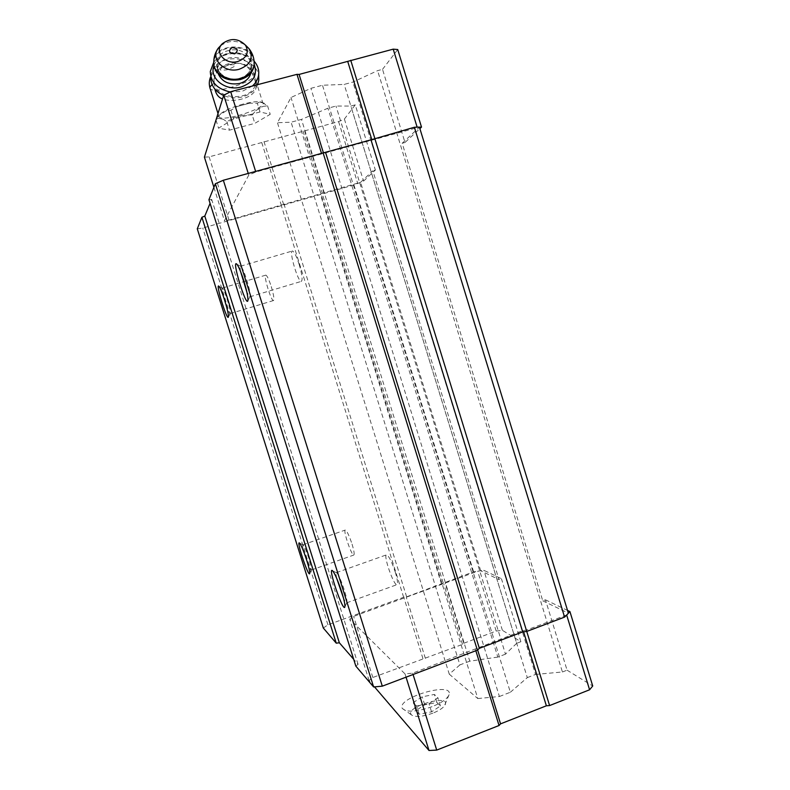 <?xml version="1.0" encoding="UTF-8"?>
<svg xmlns="http://www.w3.org/2000/svg" width="790" height="790" viewBox="0 0 790 790"><rect width="100%" height="100%" fill="white"/><g stroke="black" fill="none" stroke-linecap="round" stroke-linejoin="round"><path stroke-width="0.59" stroke-dasharray="3.95 2.96" d="M419.154 714.2L415.856 710.625L424.724 704.828L436.91 702.498L440.445 705.964L431.557 711.859L419.154 714.2L416.597 706.013L413.318 702.537L422.216 696.8L434.401 694.44L437.897 697.817L428.99 703.653L416.597 706.013M432.831 713.173C423.47 716.5 416.587 717.251 412.202 715.414C400.737 707.761 454.438 692.08 444.326 706.043C442.183 708.6 438.351 710.98 432.831 713.173M212.135 84.668L214.159 83.207L214.139 81.528C214.179 77.223 215.275 73.549 217.418 70.517L222.829 66.409L228.508 64.741L237.188 63.23L242.254 64.128C246.638 65.856 249.917 68.937 252.089 73.371C254.874 78.97 256.187 83.809 256.019 87.888C254.923 93.062 250.144 96.785 241.671 99.066C234.521 100.893 228.152 100.863 222.553 98.967M243.221 104.053C230.601 107.657 222.602 111.351 219.215 115.123L219.057 116.91C222.425 122.499 267.82 107.796 262.764 102.749L260.404 101.772C256.612 101.317 250.884 102.078 243.221 104.053M323.317 628.02L327.929 624.811L403.651 597.26L406.633 596.825L473.615 571.802L480.685 570.726L499.033 579.623L372.86 170.798L360.635 182.273L363.558 181.098L375.378 170.087L372.86 170.798M566.667 615.015L526.347 630.124L523.158 630.489L412.637 673.159L405.023 673.91L349.763 619.133L353.624 616.388L477.683 571.229L483.845 570.291L501.453 578.734L499.033 579.623M566.627 614.877L568.395 613.267M355.836 666.118L358.077 664.36L353.683 659.294M197.283 228.823L202.754 228.053L322.35 193.984L353.91 184.988L360.635 182.273L229.011 220.094L224.409 220.716L248.781 175.074L255.812 172.013L419.421 127.091M327.929 624.811L202.754 228.053M403.651 597.26L281.329 205.667M406.633 596.825L284.133 204.531M441.531 584.126L320.345 194.212M443.19 582.872L322.35 193.984M473.615 571.802L353.91 184.988M480.685 570.726L360.586 182.322M204.413 157.151L209.123 156.874L338.604 121.601L344.381 119.043L355.263 104.863L375.378 170.087M355.263 104.863L350.839 106.058L335.987 106.058L327.909 108.23L301.464 119.399L291.095 122.203L277.458 122.727L290.997 97.496L310.904 88.322L322.488 85.251L344.183 84.402L352.893 82.091L377.61 70.646L382.528 69.342L404.994 142.486L419.885 128.612M374.5 686.885L369.088 680.565L372.841 677.494L462.506 644.383L463.779 643.258L496.179 631.052L502.401 630.321L520.887 641.717L516.69 643.317L350.839 106.058M520.887 641.717L501.453 578.734M516.69 643.317L505.482 654.16L335.987 106.058M505.482 654.16L497.819 657.082L327.909 108.23M497.819 657.082L469.764 661.161L301.464 119.399M469.764 661.161L459.908 664.904L291.095 122.203M459.908 664.904L449.263 674.146L277.458 122.727M449.263 674.146L477.792 698.548L290.997 97.496M477.792 698.548L499.408 696.504L310.904 88.322M499.408 696.504L510.35 692.247L322.488 85.251M510.35 692.247L527.305 677.623L344.183 84.402M527.305 677.623L535.541 674.433L352.893 82.091M535.541 674.433L562.411 671.984L377.61 70.646M562.411 671.984L567.062 670.177L545.456 599.827L542.769 600.835L402.189 143.267L404.994 142.486M402.189 143.267L419.441 127.17M542.769 600.835L568.356 613.129M208.935 199.732L211.69 199.436L210.071 203.336M358.077 664.36L211.69 199.436M223.54 296.803C222.128 291.362 221.694 288.449 222.257 288.064L222.592 288.271C223.728 289.733 225.298 293.554 227.293 299.716C229.485 306.895 230.483 311.457 230.285 313.393L230.088 313.63C229.367 313.393 228.093 310.737 226.286 305.671M271.256 286.572C273.696 294.828 274.436 299.489 273.478 300.546C271.187 301.434 263.198 274.92 265.825 275.137C267.099 275.611 268.906 279.423 271.256 286.572M304.614 554.067C302.925 548.339 302.363 545.238 302.906 544.784L303.232 544.962C304.713 546.917 306.678 551.657 309.137 559.192L311.319 570.024C310.559 569.758 309.166 566.944 307.132 561.572M352.054 544.152C354.038 550.739 354.611 554.373 353.792 555.044C351.58 555.992 342.761 529.893 345.329 530.031C346.938 530.85 349.18 535.561 352.054 544.152M336.738 578.428C335.908 574.764 335.78 572.829 336.362 572.641L336.925 572.957C338.959 575.555 341.438 581.331 344.381 590.288C346.316 596.588 347.175 600.637 346.938 602.414L346.632 602.839C346.02 602.819 344.963 601.21 343.462 598.01M395.267 572.039C397.538 579.672 398.091 583.889 396.926 584.679C393.756 585.913 382.962 554.778 386.557 554.827C388.818 555.814 391.722 561.552 395.267 572.039M240.614 271.661C239.982 268.175 239.963 266.358 240.555 266.21L241.128 266.566C242.629 268.442 244.505 272.886 246.766 279.907C249.324 288.36 250.45 293.87 250.124 296.418L249.788 296.833L246.895 292.251M299.153 264.374C302.057 274.387 302.787 280.055 301.346 281.378C298.047 282.504 288.696 250.805 292.399 250.983C294.127 251.497 296.388 255.96 299.153 264.374M545.456 599.827L567.516 610.413M372.841 677.494L353.624 616.388M369.088 680.565L349.763 619.133M422.956 658.623L404.026 598.04M425.366 658.366L406.416 597.694M462.506 644.383L443.773 584.096M463.779 643.258L445.086 583.089M496.179 631.052L477.683 571.229M502.401 630.321L483.845 570.291M567.062 670.177L592.717 685.987M526.752 631.437L526.347 630.124M523.573 631.812L523.158 630.489M477.624 649.923L477.012 647.948M475.837 650.733L475.422 649.4M413.061 674.512L412.637 673.159M406.04 677.168L405.023 673.91M432.012 706.704C416.389 712.007 406.475 712.56 402.258 708.363C396.244 697.758 453.667 680.95 449.076 694.696C447.416 698.755 441.728 702.754 432.012 706.704M213.902 187.339L224.409 220.716M209.123 156.874L229.011 220.094M261.747 142.536L281.319 205.193M263.969 141.538L283.571 204.284M302.955 130.913L322.32 193.244M304.594 130.864L323.92 193.066M338.604 121.601L357.732 183.438M344.381 119.043L363.558 181.098M382.528 69.342L397.735 49.533M374.766 138.25L374.974 138.951M371.784 139.504L372.001 140.205M323.337 152.579L323.653 153.625M321.402 153.043L321.619 153.754M255.595 171.302L255.812 172.013M248.238 173.346L248.781 175.074M260.029 111.963L233.662 119.004L218.524 128.178L229.495 130.153L254.834 123.339L270.21 114.333L260.029 111.963L257.303 103.253L249.61 103.194L237.454 106.413L230.927 110.245L226.197 110.867L219.245 115.182L216.381 118.757M226.197 110.867L219.245 115.182M215.828 119.576L218.257 118.283L223.353 119.3L226.868 121.749L233.139 118.056L244.831 114.935L252.227 114.975L254.834 123.339M218.257 118.283L223.353 119.3M233.139 118.056L244.831 114.935M252.227 114.975L255.723 110.669L262.784 106.433L267.553 105.811L261.737 102.177L259.515 102.028L257.303 103.253M255.723 110.669L262.784 106.433M264.245 103.233L259.515 102.028M249.61 103.194L237.454 106.413M226.868 121.749L229.495 130.153M215.976 120.05L218.524 128.178M230.927 110.245L233.662 119.004M267.553 105.811L270.21 114.333M219.452 68.424C224.903 63.951 231.45 62.262 239.094 63.368M242.254 64.128C251.595 67.555 256.128 73.45 255.851 81.805C254.597 103.302 211.493 100.567 213.942 79.089L217.418 70.517M218.287 73.924L217.744 69.658C218.228 51.952 253.709 54.303 251.082 71.831L250.884 73.035M214.001 65.6C218.652 50.175 248.07 49.444 254.252 64.513M252.425 86.021L242.165 91.354L230.196 91.956M213.764 62.282C221.951 50.481 244.791 49.918 254.133 61.195M257.639 84.658C254.953 90.672 249.877 94.76 242.411 96.903C235.943 98.513 229.683 98.049 223.619 95.521M210.298 71.485L210.772 77.144C211.128 72.423 213.241 68.335 217.112 64.869C229.791 52.762 256.938 59.931 258.685 75.889M424.724 704.828L422.216 696.8M415.856 710.625L413.318 702.537M436.91 702.498L434.401 694.44M440.445 705.964L437.897 697.817M431.557 711.859L428.99 703.653M228.389 65.037C217.724 69.273 217.25 70.863 226.967 69.826C237.593 65.629 238.067 64.039 228.389 65.037M209.913 87.769L210.189 88.638C213.794 94.968 259.219 80.195 253.926 74.398L252.089 73.371M220.815 45.652C228.735 40.191 236.921 39.984 245.374 45.03M213.833 64.099L213.784 61.847C214.06 42.739 251.635 41.702 254.044 60.642M214.208 66.637L213.843 62.548C214.139 43.085 252.603 42.611 254.163 61.976M239.883 78.882C217.576 84.767 206.269 55.922 228.448 50.55C250.321 44.754 262.122 73.154 239.883 78.882M239.449 78.654C228.725 81.775 216.342 73.954 217.378 64.8C217.872 47.025 253.57 49.395 250.924 66.992C249.986 72.729 246.164 76.62 239.449 78.654M237.188 63.23C244.989 63.17 250.558 66.893 253.926 74.398L262.764 102.749M210.733 76.669C213.083 72.018 215.087 70.093 222.829 66.409M218 113.543L219.057 116.91M222.592 288.271L218.978 286.316M230.285 313.393L228.389 316.997M230.088 313.63L273.478 300.546M222.257 288.064L265.825 275.137M303.232 544.962L299.637 543.184M311.507 569.778L309.729 573.491M311.319 570.024L353.792 555.044M302.906 544.784L345.329 530.031M336.925 572.957L332.669 570.854M346.938 602.414L344.884 606.858M346.632 602.839L396.926 584.679M336.362 572.641L386.557 554.827M241.128 266.566L236.872 264.225M250.124 296.418L247.872 300.704M249.788 296.833L301.346 281.378M240.555 266.21L292.399 250.983M219.215 115.123L217.299 117.483M260.404 101.772L261.737 102.177M213.942 79.089L214.139 81.528M255.851 81.805L256.019 87.888M222.375 43.687L221.575 44.576M219.709 46.669L218.603 47.933M217.744 69.658L217.378 64.8C216.016 73.095 228.35 81.597 239.528 78.309C246.342 76.117 250.144 72.344 250.924 66.992L251.082 71.831M402.258 708.363L412.202 715.414M449.076 694.696L444.326 706.043"/><path stroke-width="1.19" d="M214.87 89.092C216.105 94.385 218.662 97.684 222.553 98.967M568.395 613.267L564.583 617.108L526.723 631.447L522.723 631.911L479.352 648.333L477.367 650.15L382.301 686.164L373.621 686.964L355.836 666.118L208.935 199.732L215.344 183.744L223.343 180.248L370.994 139.84L414.385 127.259L419.421 127.091L568.395 613.267M353.683 659.294L339.354 642.784L336.234 643.159L323.317 628.02L197.283 228.823L201.904 217.28L204.808 216.065L210.071 203.336M564.583 617.108L414.385 127.259M567.516 610.413L569.916 611.559L592.717 685.987L589.587 689.779L549.593 705.559L374.727 138.26M522.723 631.911L370.994 139.84M479.352 648.333L325.559 152.44M477.367 650.15L323.011 152.598M382.301 686.164L223.343 180.248M373.621 686.964L215.344 183.744M243.735 280.549C246.875 290.908 248.258 297.623 247.872 300.704C246.065 307.498 231.105 257.984 236.872 264.225C238.669 266.507 240.96 271.948 243.735 280.549M341.734 592.056C344.114 599.768 345.161 604.706 344.884 606.858C343.383 613.603 326.863 564.889 332.669 570.854C335.108 574.004 338.13 581.075 341.734 592.056M339.354 642.784L204.808 216.065M336.234 643.159L201.904 217.28M306.816 560.574C308.959 567.477 309.927 571.782 309.729 573.491C308.702 578.221 295.638 538.968 299.637 543.184C301.415 545.554 303.804 551.351 306.816 560.574M224.696 300.309C227.382 309.107 228.616 314.667 228.389 316.997C227.214 321.767 214.999 281.941 218.978 286.316C220.351 288.093 222.257 292.764 224.696 300.309M226.286 305.671L223.54 296.803M307.132 561.572L304.614 554.067M343.462 598.01L336.738 578.428M246.895 292.251L240.614 271.661M569.916 611.559L568.356 613.129M589.587 689.779L566.667 615.015M549.593 705.559L546.374 705.796L523.573 631.812M546.374 705.796L500.564 723.857L477.624 649.923M500.564 723.857L499.043 725.506L475.837 650.733M499.043 725.506L436.712 750.095L413.061 674.512M436.712 750.095L429.01 750.5L406.04 677.168M429.01 750.5L374.5 686.885M419.885 128.612L421.505 127.101L419.441 127.17M421.505 127.101L397.735 49.533L393.223 49.148L299.094 74.438L296.981 74.349L230.69 91.709L223.738 95.146L204.413 157.151L213.902 187.339M393.223 49.148L417.14 127.17M350.73 60.277L374.766 138.25M347.788 61.679L371.784 139.504M299.094 74.438L323.337 152.579M296.981 74.349L321.402 153.043M230.69 91.709L255.595 171.302M223.738 95.146L248.238 173.346M216.381 118.757L215.976 120.05M234.679 53.868C228.843 53.019 227.994 50.916 232.112 47.548C237.928 48.388 238.787 50.491 234.679 53.868M237.77 61.502C225.249 65.254 213.616 51.656 222.375 43.687C230.67 37.723 238.383 38.236 245.512 45.218C249.294 52.624 246.717 58.055 237.77 61.502M250.884 73.035C249.512 78.171 245.779 81.647 239.676 83.454C229.258 85.172 222.128 81.992 218.287 73.924M254.252 64.513C257.757 75.04 253.383 82.535 241.118 87.019C225.644 91.64 208.708 78.131 214.001 65.6M230.196 91.956C217.319 89.073 210.683 82.249 210.298 71.485L213.764 62.282M254.133 61.195C257.629 65.234 259.14 69.708 258.656 74.625C258.103 78.97 256.029 82.772 252.425 86.021M223.619 95.521C214.989 91.364 210.703 85.231 210.772 77.144M258.685 75.889L258.784 80.254L257.639 84.658M212.135 84.668C210.15 86.327 209.498 87.651 210.189 88.638L218 113.543M245.374 45.03L248.969 48.605C253.778 57.986 250.519 64.869 239.202 69.253C223.323 74.043 208.609 56.761 219.709 46.669L220.815 45.652M254.044 60.642L254.173 64.494C253.037 71.367 248.435 76.018 240.377 78.457C227.481 82.219 212.579 72.838 213.784 61.847C213.843 56.574 215.443 51.933 218.603 47.933M254.163 61.976L254.192 65.195C253.057 72.058 248.455 76.709 240.407 79.158C228.231 82.664 213.952 74.537 213.833 64.099M209.913 87.769C208.876 83.888 209.153 80.185 210.733 76.669M221.575 44.576L219.709 46.669M245.512 45.218L248.969 48.605C252.642 53.286 254.38 58.579 254.173 64.494L254.192 65.195C253.067 72.315 248.445 77.104 240.318 79.563C227.076 81.617 218.376 77.302 214.208 66.637M258.656 74.625L258.784 80.254"/></g></svg>
